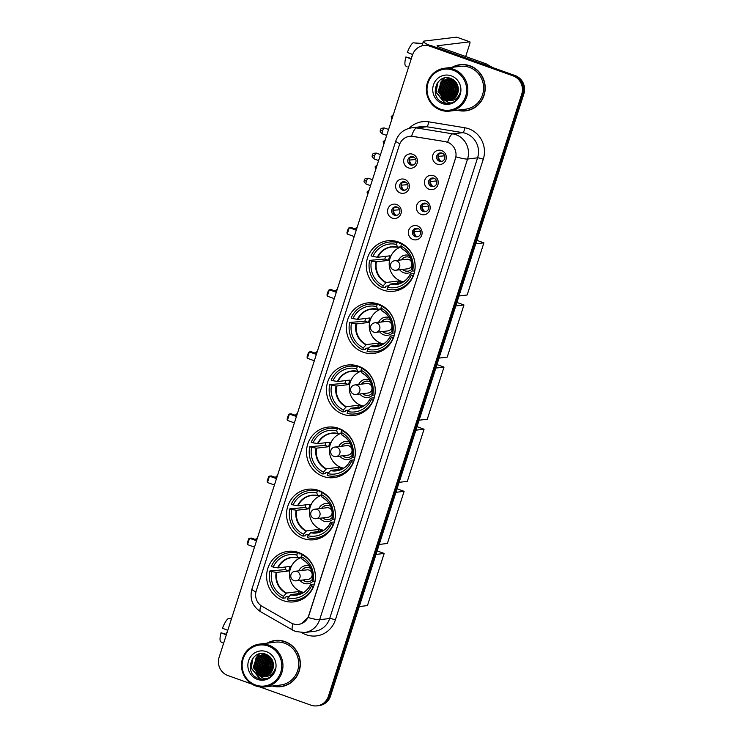 <?xml version="1.0" encoding="UTF-8"?>
<svg xmlns="http://www.w3.org/2000/svg" width="743" height="743" viewBox="0 0 743 743"><rect width="100%" height="100%" fill="white"/><g stroke="black" fill="none" stroke-linecap="round" stroke-linejoin="round"><path stroke-width="1.11" d="M318.673 490.464A25.429 24.408 -96.9 0 0 307.908 489.247A25.429 24.408 -96.9 0 0 286.659 511.76A25.429 24.408 -96.9 0 0 303.246 538.517A25.429 24.408 -96.9 0 0 314.01 539.734A25.429 24.408 -96.9 0 0 335.26 517.221A25.429 24.408 -96.9 0 0 318.673 490.464M378.503 304.11A25.429 24.408 -96.9 0 0 367.739 302.893A25.429 24.408 -96.9 0 0 346.489 325.406A25.429 24.408 -96.9 0 0 363.076 352.173A25.429 24.408 -96.9 0 0 373.84 353.38A25.429 24.408 -96.9 0 0 395.09 330.876A25.429 24.408 -96.9 0 0 378.503 304.11M358.563 366.225A25.429 24.408 -96.9 0 0 347.798 365.017A25.429 24.408 -96.9 0 0 326.548 387.521A25.429 24.408 -96.9 0 0 343.136 414.288A25.429 24.408 -96.9 0 0 353.9 415.495A25.429 24.408 -96.9 0 0 375.15 392.991A25.429 24.408 -96.9 0 0 358.563 366.225M338.622 428.339A25.429 24.408 -96.9 0 0 327.849 427.132A25.429 24.408 -96.9 0 0 306.599 449.636A25.429 24.408 -96.9 0 0 323.186 476.402A25.429 24.408 -96.9 0 0 333.96 477.619A25.429 24.408 -96.9 0 0 355.21 455.106A25.429 24.408 -96.9 0 0 338.622 428.339M298.732 552.578A25.429 24.408 -96.9 0 0 287.968 551.362A25.429 24.408 -96.9 0 0 266.718 573.875A25.429 24.408 -96.9 0 0 283.306 600.641A25.429 24.408 -96.9 0 0 294.07 601.849A25.429 24.408 -96.9 0 0 315.32 579.345A25.429 24.408 -96.9 0 0 298.732 552.578M398.452 241.995A25.429 24.408 -96.9 0 0 387.679 240.778A25.429 24.408 -96.9 0 0 366.429 263.291A25.429 24.408 -96.9 0 0 383.016 290.058A25.429 24.408 -96.9 0 0 393.79 291.265A25.429 24.408 -96.9 0 0 415.04 268.762A25.429 24.408 -96.9 0 0 398.452 241.995M400.301 192.976A7.198 6.91 83.1 0 1 395.926 183.837A7.198 6.91 83.1 0 1 404.666 179.379A7.198 6.91 83.1 0 1 409.04 188.518A7.198 6.91 83.1 0 1 400.301 192.976M405.13 181.933A4.319 4.142 -96.9 0 0 399.697 185.555A4.319 4.142 -96.9 0 0 404.341 190.301A4.319 4.142 -96.9 0 0 405.13 181.933M392.239 218.098A7.198 6.91 83.1 0 1 387.865 208.959A7.198 6.91 83.1 0 1 396.604 204.492A7.198 6.91 83.1 0 1 400.979 213.631A7.198 6.91 83.1 0 1 392.239 218.098M397.068 207.056A4.319 4.142 -96.9 0 0 391.635 210.668A4.319 4.142 -96.9 0 0 396.279 215.424A4.319 4.142 -96.9 0 0 397.068 207.056M408.362 167.862A7.198 6.91 83.1 0 1 403.997 158.723A7.198 6.91 83.1 0 1 412.736 154.256A7.198 6.91 83.1 0 1 417.111 163.395A7.198 6.91 83.1 0 1 408.362 167.862M413.201 156.819A4.319 4.142 -96.9 0 0 407.758 160.432A4.319 4.142 -96.9 0 0 412.402 165.187A4.319 4.142 -96.9 0 0 413.201 156.819M429.166 189.279A7.198 6.91 83.1 0 1 424.792 180.14A7.198 6.91 83.1 0 1 433.531 175.673A7.198 6.91 83.1 0 1 437.906 184.812A7.198 6.91 83.1 0 1 429.166 189.279M433.996 178.236A4.319 4.142 -96.9 0 0 428.553 181.849A4.319 4.142 -96.9 0 0 433.206 186.604A4.319 4.142 -96.9 0 0 433.996 178.236M421.095 214.393A7.198 6.91 83.1 0 1 416.73 205.254A7.198 6.91 83.1 0 1 425.47 200.796A7.198 6.91 83.1 0 1 429.844 209.935A7.198 6.91 83.1 0 1 421.095 214.393M425.934 203.35A4.319 4.142 -96.9 0 0 420.492 206.972A4.319 4.142 -96.9 0 0 425.135 211.718A4.319 4.142 -96.9 0 0 425.934 203.35M413.034 239.515A7.198 6.91 83.1 0 1 408.659 230.376A7.198 6.91 83.1 0 1 417.399 225.909A7.198 6.91 83.1 0 1 421.773 235.048A7.198 6.91 83.1 0 1 413.034 239.515M417.863 228.472A4.319 4.142 -96.9 0 0 412.43 232.085A4.319 4.142 -96.9 0 0 417.074 236.841A4.319 4.142 -96.9 0 0 417.863 228.472M437.228 164.157A7.198 6.91 83.1 0 1 432.853 155.018A7.198 6.91 83.1 0 1 441.593 150.56A7.198 6.91 83.1 0 1 445.967 159.699A7.198 6.91 83.1 0 1 437.228 164.157M442.057 153.114A4.319 4.142 -96.9 0 0 436.624 156.727A4.319 4.142 -96.9 0 0 441.268 161.482A4.319 4.142 -96.9 0 0 442.057 153.114M405 190.162A4.319 4.142 83.1 0 1 403.978 181.71M396.938 215.284A4.319 4.142 83.1 0 1 395.917 206.823M413.071 165.048A4.319 4.142 83.1 0 1 412.04 156.587M433.866 186.465A4.319 4.142 83.1 0 1 432.844 178.004M425.804 211.579A4.319 4.142 83.1 0 1 424.773 203.118M417.733 236.701A4.319 4.142 83.1 0 1 416.712 228.24M441.927 161.342A4.319 4.142 83.1 0 1 440.905 152.882M445.41 141.718A12.956 12.436 83.1 0 1 447.527 142.257A12.956 12.436 83.1 0 1 455.394 158.714L308.661 615.743A12.956 12.436 83.1 0 1 298.407 624.399A12.956 12.436 83.1 0 1 290.931 622.857L262.13 606.353A12.956 12.436 83.1 0 1 256.251 590.815L399.39 144.969A12.956 12.436 83.1 0 1 409.644 136.322A12.956 12.436 83.1 0 1 413.015 136.396L445.605 141.69L449.339 143.009M457.196 110.205A23.265 22.336 -96.9 0 0 465.666 110.874A23.265 22.336 -96.9 0 0 485.105 90.275A23.265 22.336 -96.9 0 0 469.929 65.783A23.265 22.336 -96.9 0 0 460.075 64.678A23.265 22.336 -96.9 0 0 452.004 67.344M460.614 64.613A23.265 22.336 -96.9 0 0 455.979 65.839M272.319 686.03A23.265 22.336 -96.9 0 0 280.789 686.699A23.265 22.336 -96.9 0 0 300.228 666.1A23.265 22.336 -96.9 0 0 285.052 641.608A23.265 22.336 -96.9 0 0 275.198 640.503A23.265 22.336 -96.9 0 0 267.127 643.169M275.737 640.438A23.265 22.336 -96.9 0 0 271.102 641.664M399.855 143.761A16.792 2.034 17.8 0 1 395.796 140.975C398.517 133.517 403.811 129.133 411.668 127.833A19.188 18.417 83.1 0 1 416.665 127.945L452.766 133.87A19.188 18.417 83.1 0 1 455.886 134.678A19.188 18.417 83.1 0 1 467.551 159.048A16.792 2.034 -162.2 0 1 455.961 156.838L308.791 615.733L308.057 617.498L301.444 623.618M423.835 45.518L425.971 45.267A14.396 13.811 -96.9 0 1 432.073 45.945L515.122 75.572A14.396 13.811 -96.9 0 1 523.871 93.859L330.551 695.977A14.396 13.811 -96.9 0 1 319.165 705.59L318.097 705.72A14.396 13.811 -96.9 0 0 329.483 696.107L522.803 93.989A14.396 13.811 -96.9 0 0 514.054 75.702L430.996 46.075A14.396 13.811 -96.9 0 0 424.903 45.397A14.396 13.811 -96.9 0 1 430.996 46.075L514.054 75.702A14.396 13.811 -96.9 0 1 522.803 93.989L329.483 696.107A14.396 13.811 -96.9 0 1 318.097 705.72L317.029 705.85A14.396 13.811 -96.9 0 0 328.415 696.237L521.735 94.12A14.396 13.811 -96.9 0 0 512.986 75.832L429.928 46.205A14.396 13.811 -96.9 0 0 423.835 45.518A14.396 13.811 -96.9 0 0 412.449 55.131L219.129 657.258A14.396 13.811 -96.9 0 0 227.878 675.536L251.868 684.099M308.057 617.498A16.792 2.034 17.8 0 0 319.648 619.708L467.551 159.048L477.582 157.832A19.188 18.417 -96.9 0 0 465.917 133.461A19.188 18.417 -96.9 0 0 462.796 132.653L426.696 126.728L416.665 127.945A16.792 4.542 99.3 0 0 411.585 136.22L445.605 141.69M259.734 686.904L310.927 705.163A14.396 13.811 -96.9 0 0 317.029 705.85M276.526 686.551A23.265 22.336 -96.9 0 0 281.318 686.625M461.403 110.726A23.265 22.336 -96.9 0 0 466.195 110.8M447.36 100.398A10.839 10.402 -96.9 0 0 458.292 90.451C458.515 84.906 456.156 80.959 451.215 78.6C436.345 72.173 428.395 97.723 443.023 102.497C447.091 104.066 450.982 103.704 454.688 101.41C457.734 99.181 459.62 96.163 460.344 92.364C457.948 98.847 453.62 101.522 447.36 100.398L444.685 99.822L438.054 91.612L441.63 81.331L447.407 78.721L452.115 79.222A19.188 18.417 -96.9 0 0 451.744 80.16M451.558 80.708A19.188 18.417 -96.9 0 0 450.89 83.374M450.676 84.981A19.188 18.417 -96.9 0 0 452.097 94.445M452.719 95.819A19.188 18.417 -96.9 0 0 453.954 97.927M455.218 99.599A19.188 18.417 -96.9 0 0 455.942 100.407M429.51 45.314A19.188 2.331 -162.2 0 1 423.371 41.45A19.188 2.331 -162.2 0 1 424.16 41.079L456.639 37.15A2.396 0.604 -70.4 0 1 456.713 37.159A2.396 0.604 -70.4 0 1 456.778 37.206M465.675 56.524L469.697 44.013A2.396 0.604 109.6 0 0 469.827 41.84A2.396 0.604 109.6 0 0 469.752 41.831L437.274 45.76A4.802 0.585 17.8 0 0 437.07 45.852A4.802 0.585 17.8 0 0 440.302 47.478L486.015 63.787A2.396 2.303 83.1 0 1 486.386 63.954L492.72 67.585M412.662 54.518L407.359 52.428A12.473 3.158 109.6 0 1 413.089 42.797L422.628 43.772M411.362 58.511L405.901 56.96L411.195 59.05M405.901 56.96A12.473 3.158 109.6 0 0 405.659 65.932L407.257 66.981M410.972 58.381A9.594 2.424 109.6 0 0 411.901 56.236L412.077 56.301M422.721 43.484L414.334 42.918M440.571 109.212A20.628 19.801 -96.9 0 0 465.629 96.414A20.628 19.801 -96.9 0 0 453.091 70.213A20.628 19.801 -96.9 0 0 428.033 83.012A20.628 19.801 -96.9 0 0 440.571 109.212M440.543 110.085A21.584 20.72 -96.9 0 0 449.691 111.116A21.584 20.72 -96.9 0 0 467.728 92.002A21.584 20.72 -96.9 0 0 453.648 69.275A21.584 20.72 -96.9 0 0 444.5 68.245A21.584 20.72 -96.9 0 0 426.463 87.358A21.584 20.72 -96.9 0 0 440.543 110.085M449.691 111.116L465.462 109.202A21.584 20.72 -96.9 0 0 483.507 90.098A21.584 20.72 -96.9 0 0 469.418 67.372A21.584 20.72 -96.9 0 0 460.279 66.341L444.5 68.245M457.827 110.131A23.024 22.104 -96.9 0 0 465.638 110.633L466.706 110.503A23.024 22.104 -96.9 0 0 470.83 109.583M465.638 110.633A23.024 22.104 -96.9 0 0 484.882 90.247A23.024 22.104 -96.9 0 0 469.855 66.006A23.024 22.104 -96.9 0 0 460.103 64.91A23.024 22.104 -96.9 0 0 452.645 67.26M457.892 92.745L456.731 89.355L457.094 84.043M458.05 92.141L457.159 89.299L457.344 84.581M457.224 94.51L455.032 89.559L456.128 82.473M457.4 94.129L455.459 89.504L456.36 82.807M456.499 95.791L453.332 89.764L455.227 81.368M456.685 95.503L453.759 89.708L455.45 81.619M455.738 96.804L451.642 89.968L454.354 80.532M455.933 96.571L452.06 89.922L454.567 80.727M454.967 97.621L449.942 90.172L453.527 79.882M455.162 97.426L450.369 90.126L453.732 80.03M454.168 98.299L448.243 90.377L451.818 80.095L452.654 79.427M454.372 98.141L448.67 90.33L452.877 79.52M453.369 98.865L446.543 90.581L450.119 80.3L451.753 79.111M453.564 98.735L446.97 90.535L450.546 80.253L451.976 79.176M452.552 99.33L451.475 98.995L444.843 90.795L448.419 80.513L450.862 78.879M452.756 99.218L445.271 90.739L448.846 80.458L451.085 78.925M451.725 99.701L449.775 99.209L443.153 90.999L446.719 80.718L449.989 78.73M451.93 99.618L450.202 99.153L443.571 90.943L447.147 80.662L450.202 78.758M450.88 99.999L448.085 99.413L441.453 91.203L445.029 80.922L449.116 78.656M451.094 99.933L448.503 99.358L441.881 91.148L445.447 80.866L449.329 78.665M450.035 100.212L446.385 99.618L439.754 91.408L443.33 81.126L448.252 78.656M450.249 100.166L446.803 99.562L440.181 91.352L443.747 81.071L448.466 78.647M449.394 100.324L445.113 99.766L438.481 91.556L442.057 81.275L447.611 78.702M457.539 98.689L456.899 98.503M456.75 99.079L456.091 98.949M456.954 98.986L456.295 98.847M456.945 99.395L456.351 99.33M456.137 99.311L455.478 99.228M455.951 99.534L455.31 99.59M455.858 100.481A19.188 18.417 -96.9 0 1 455.097 99.627L454.744 99.599M456.156 99.506L455.515 99.543M452.115 79.222L453.267 79.696M451.28 75.842A14.684 14.089 -96.9 0 0 433.448 84.943A14.684 14.089 -96.9 0 0 442.373 103.583A14.684 14.089 -96.9 0 0 460.205 94.482A14.684 14.089 -96.9 0 0 451.28 75.842M465.406 64.697A23.024 22.104 -96.9 0 0 461.171 64.78L460.103 64.91M447.453 103.453L444.853 102.794L436.122 92.104L437.859 82.204M450.964 103.054L448.243 102.385L443.357 99.218M442.661 98.447L439.512 91.686L440.85 82.538M441.398 81.544L444.36 78.061M452.84 97.212L449.701 90.46L451.038 81.303M454.54 97.008L451.4 90.256L452.728 81.098M446.877 103.416L444.639 102.822L435.909 92.123L437.125 83.207M450.825 103.091L448.038 102.413L442.819 98.903M442.011 97.927L439.308 91.714L440.311 83.244M440.924 82.018L444.1 78.117M452.19 96.692L449.487 90.488L450.499 82.018M453.889 96.488L451.187 90.275L452.199 81.804M388.96 285.776L385.682 286.176L385.32 287.318L382.645 287.643A23.99 23.024 -96.9 0 1 369.596 260.375L371.444 261.025A21.974 21.092 -96.9 0 0 383.258 285.721L386.267 282.461L398.397 280.993A18.807 18.046 -96.9 0 0 400.533 281.922A18.807 18.046 -96.9 0 0 402.288 282.442M398.016 241.837A23.99 23.024 -96.9 0 0 391.867 241.726L389.193 242.051A23.99 23.024 -96.9 0 1 397.124 242.524L396.511 244.438A21.974 21.092 -96.9 0 0 372.902 256.493L377.843 257.282L389.973 255.815A18.807 18.046 -96.9 0 0 388.515 260.356L376.385 261.824L371.444 261.025M401.146 246.778L397.589 247.205L396.511 244.438M401.842 282.665L390.642 284.021L387.632 287.281L387.019 289.194A23.99 23.024 -96.9 0 0 394.951 289.677L397.626 289.352A23.99 23.024 -96.9 0 0 403.57 287.773M369.596 260.375L384.865 259.047A22.792 21.872 83.1 0 1 385.608 256.344M399.715 242.487L399.437 243.342L401.136 243.137M394.951 289.677A23.99 23.024 -96.9 0 0 413.089 275.885L413.34 275.857M389.193 242.051A23.99 23.024 -96.9 0 0 371.054 255.833L372.902 256.493M397.124 242.524L399.205 242.274M387.632 287.281A21.974 21.092 -96.9 0 0 411.241 275.226L413.089 275.885M383.258 285.721L382.645 287.643M411.241 275.226L410.377 273.944L414.148 273.489M390.289 284.272A19.03 18.269 -96.9 0 0 410.303 274.056L410.377 273.944M397.589 247.205L397.375 247.029A19.03 18.269 -96.9 0 0 377.351 257.245M402.622 243.945L401.499 244.085A23.99 23.024 -96.9 0 1 414.548 271.353L414.659 271.334M414.548 271.353L412.699 270.693A21.974 21.092 -96.9 0 0 400.886 245.998L401.499 244.085M400.886 245.998L401.74 248.589A19.03 18.269 -96.9 0 1 411.761 269.514L412.699 270.693M384.865 259.047L388.515 260.356M398.397 280.993L397.7 283.167M403.384 281.82A18.036 17.312 83.1 0 1 401.034 281.16A18.036 17.312 83.1 0 1 389.183 263.858A18.036 17.312 83.1 0 1 401.183 246.908M399.697 269.774A9.111 8.749 -96.9 0 0 412.671 270.656M402.511 269.43A7.198 6.91 -96.9 0 0 411.752 269.356M410.359 257.775A7.198 6.91 -96.9 0 0 401.359 259.911M409.114 255.443A9.111 8.749 -96.9 0 0 398.545 260.245M408.771 259.483A4.802 4.607 83.1 0 1 407.888 268.78L395.852 270.238A4.802 4.607 83.1 0 0 396.734 260.942A4.802 4.607 83.1 0 0 394.7 260.709L406.737 259.261A4.802 4.607 83.1 0 1 408.771 259.483M408.037 271.176A7.198 6.91 83.1 0 1 402.78 269.403M401.629 259.874A7.198 6.91 83.1 0 1 406.31 256.892M476.848 240.333L483.897 242.85L467.161 294.99L458.979 295.983M475.715 243.843L483.897 242.85M356.25 230.181L349.266 227.692L347.232 234.036L354.207 236.525M356.491 229.411L351.058 227.469L349.266 227.692L348.365 228.25L346.916 232.782L347.232 234.036M369.011 347.9L365.742 348.291L365.37 349.433L362.705 349.758A23.99 23.024 -96.9 0 1 349.656 322.49L351.495 323.149A21.974 21.092 -96.9 0 0 363.318 347.845L366.327 344.585L378.456 343.117A18.807 18.046 -96.9 0 0 380.592 344.037A18.807 18.046 -96.9 0 0 382.339 344.566M378.066 303.961A23.99 23.024 -96.9 0 0 371.918 303.841L369.252 304.166A23.99 23.024 -96.9 0 1 377.184 304.639L376.571 306.553A21.974 21.092 -96.9 0 0 352.953 318.617L357.903 319.406L370.033 317.939A18.807 18.046 -96.9 0 0 368.574 322.471L356.445 323.939L351.495 323.149M381.196 308.893L377.639 309.32L376.571 306.553M381.902 344.789L370.692 346.136L367.683 349.396L367.07 351.318A23.99 23.024 -96.9 0 0 375.011 351.792L377.685 351.467A23.99 23.024 -96.9 0 0 383.629 349.888M349.656 322.49L364.924 321.162A22.792 21.872 83.1 0 1 365.667 318.459M379.766 304.602L379.497 305.457L381.187 305.252M375.011 351.792A23.99 23.024 -96.9 0 0 393.149 338L393.4 337.972M369.252 304.166A23.99 23.024 -96.9 0 0 351.105 317.958L352.953 318.617M377.184 304.639L379.255 304.389M367.683 349.396A21.974 21.092 -96.9 0 0 391.301 337.341L393.149 338M363.318 347.845L362.705 349.758M391.301 337.341L390.437 336.059L394.199 335.604M370.339 346.387A19.03 18.269 -96.9 0 0 390.363 336.17L390.437 336.059M377.639 309.32L377.425 309.144A19.03 18.269 -96.9 0 0 357.411 319.36M382.682 306.07L381.558 306.2A23.99 23.024 -96.9 0 1 394.607 333.468L394.719 333.458M394.607 333.468L392.759 332.808A21.974 21.092 -96.9 0 0 380.945 308.113L381.558 306.2M380.945 308.113L381.8 310.704A19.03 18.269 -96.9 0 1 391.821 331.638L392.759 332.808M364.924 321.162L368.574 322.471M378.456 343.117L377.75 345.281M383.444 343.935A18.036 17.312 83.1 0 1 381.094 343.285A18.036 17.312 83.1 0 1 369.243 325.973A18.036 17.312 83.1 0 1 381.243 309.023M379.757 331.889A9.111 8.749 -96.9 0 0 392.722 332.771M382.561 331.545A7.198 6.91 -96.9 0 0 391.812 331.48M390.409 319.889A7.198 6.91 -96.9 0 0 381.41 322.025M389.165 317.558A9.111 8.749 -96.9 0 0 378.605 322.36M388.821 321.598A4.802 4.607 83.1 0 1 387.939 330.895L375.912 332.353A4.802 4.607 83.1 0 0 376.794 323.056A4.802 4.607 83.1 0 0 374.76 322.824L386.787 321.375A4.802 4.607 83.1 0 1 388.821 321.598M388.097 333.291A7.198 6.91 83.1 0 1 382.831 331.517M381.679 321.988A7.198 6.91 83.1 0 1 386.369 319.007M456.899 302.457L463.957 304.964L447.212 357.114L439.029 358.098M455.775 305.958L463.957 304.964M336.3 292.296L329.325 289.807L327.282 296.151L334.266 298.64M336.551 291.525L331.118 289.594L329.325 289.807L328.425 290.364L326.966 294.906L327.282 296.151M349.071 410.015L345.792 410.405L345.43 411.548L342.755 411.873A23.99 23.024 -96.9 0 1 329.706 384.605L331.554 385.264A21.974 21.092 -96.9 0 0 343.368 409.96L346.377 406.7L358.507 405.232A18.807 18.046 -96.9 0 0 360.652 406.152A18.807 18.046 -96.9 0 0 362.398 406.681M358.126 366.076A23.99 23.024 -96.9 0 0 351.978 365.955L349.303 366.28A23.99 23.024 -96.9 0 1 357.244 366.763L356.631 368.677A21.974 21.092 -96.9 0 0 333.013 380.732L337.954 381.521L350.083 380.054A18.807 18.046 -96.9 0 0 348.634 384.586L336.505 386.054L331.554 385.264M361.256 371.008L357.699 371.444L356.631 368.677M361.952 406.904L350.752 408.26L347.743 411.52L347.13 413.433A23.99 23.024 -96.9 0 0 355.061 413.907L357.736 413.582A23.99 23.024 -96.9 0 0 363.68 412.003M329.706 384.605L344.975 383.286A22.792 21.872 83.1 0 1 345.718 380.583M359.826 366.717L359.547 367.571L361.247 367.367M355.061 413.907A23.99 23.024 -96.9 0 0 373.209 400.124L373.46 400.087M349.303 366.28A23.99 23.024 -96.9 0 0 331.164 380.072L333.013 380.732M357.244 366.763L359.315 366.513M347.743 411.52A21.974 21.092 -96.9 0 0 371.361 399.465L373.209 400.124M343.368 409.96L342.755 411.873M371.361 399.465L370.497 398.174L374.258 397.719M350.399 408.501A19.03 18.269 -96.9 0 0 370.413 398.285L370.497 398.174M357.699 371.444L357.485 371.259A19.03 18.269 -96.9 0 0 337.471 381.475M362.742 368.184L361.609 368.314A23.99 23.024 -96.9 0 1 374.658 395.582L374.778 395.573M374.658 395.582L372.819 394.923A21.974 21.092 -96.9 0 0 360.996 370.237L361.609 368.314M360.996 370.237L361.86 372.819A19.03 18.269 -96.9 0 1 371.871 393.753L372.819 394.923A9.111 8.749 -96.9 0 1 359.816 394.004M344.975 383.286L348.634 384.586M358.507 405.232L357.81 407.405M363.503 406.049A18.036 17.312 83.1 0 1 361.144 405.399A18.036 17.312 83.1 0 1 349.294 388.087A18.036 17.312 83.1 0 1 361.302 371.138M362.621 393.669A7.198 6.91 -96.9 0 0 371.871 393.595M370.469 382.004A7.198 6.91 -96.9 0 0 361.469 384.14M369.225 379.682A9.111 8.749 -96.9 0 0 358.665 384.484M368.881 383.722A4.802 4.607 83.1 0 1 367.999 393.019L355.971 394.468A4.802 4.607 83.1 0 0 356.854 385.171A4.802 4.607 83.1 0 0 354.82 384.948L366.847 383.49A4.802 4.607 83.1 0 1 368.881 383.722M368.156 395.415A7.198 6.91 83.1 0 1 362.89 393.632M361.739 384.103A7.198 6.91 83.1 0 1 366.429 381.122M436.958 364.572L444.008 367.088L427.271 419.228L419.089 420.213M435.835 368.073L444.008 367.088M316.36 354.411L309.376 351.922L307.342 358.275L314.326 360.764M316.602 353.649L311.168 351.708L309.376 351.922L308.484 352.488L307.026 357.021L307.342 358.275M329.13 472.13L325.852 472.529L325.49 473.662L322.815 473.988A23.99 23.024 -96.9 0 1 309.766 446.719L311.614 447.379A21.974 21.092 -96.9 0 0 323.428 472.074L326.437 468.814L338.567 467.347A18.807 18.046 -96.9 0 0 340.703 468.276A18.807 18.046 -96.9 0 0 342.458 468.796M338.186 428.191A23.99 23.024 -96.9 0 0 332.037 428.079L329.363 428.395A23.99 23.024 -96.9 0 1 337.294 428.878L336.681 430.791A21.974 21.092 -96.9 0 0 313.072 442.847L318.013 443.636L330.143 442.169A18.807 18.046 -96.9 0 0 328.685 446.701L316.555 448.168L311.614 447.379M341.316 433.123L337.759 433.559L336.681 430.791M342.012 469.019L330.811 470.375L327.802 473.635L327.189 475.548A23.99 23.024 -96.9 0 0 335.121 476.022L337.796 475.706A23.99 23.024 -96.9 0 0 343.74 474.127M309.766 446.719L325.035 445.401A22.792 21.872 83.1 0 1 325.778 442.698M339.885 428.832L339.607 429.695L341.297 429.491M335.121 476.022A23.99 23.024 -96.9 0 0 353.259 462.239L353.51 462.202M329.363 428.395A23.99 23.024 -96.9 0 0 311.224 442.187L313.072 442.847M337.294 428.878L339.375 428.627M327.802 473.635A21.974 21.092 -96.9 0 0 351.411 461.579L353.259 462.239M323.428 472.074L322.815 473.988M351.411 461.579L350.547 460.298L354.318 459.843M330.459 470.625A19.03 18.269 -96.9 0 0 350.473 460.4L350.547 460.298M337.759 433.559L337.545 433.373A19.03 18.269 -96.9 0 0 317.521 443.599M342.792 430.299L341.669 430.438A23.99 23.024 -96.9 0 1 354.717 457.707L354.829 457.688M354.717 457.707L352.869 457.047A21.974 21.092 -96.9 0 0 341.056 432.352L341.669 430.438M341.056 432.352L341.91 434.934A19.03 18.269 -96.9 0 1 351.931 455.868L352.869 457.047M325.035 445.401L328.685 446.701M338.567 467.347L337.87 469.52M343.554 468.164A18.036 17.312 83.1 0 1 341.204 467.514A18.036 17.312 83.1 0 1 329.353 450.202A18.036 17.312 83.1 0 1 341.353 433.253M339.867 456.118A9.111 8.749 -96.9 0 0 352.841 457.001M342.681 455.784A7.198 6.91 -96.9 0 0 351.922 455.71M350.529 444.119A7.198 6.91 -96.9 0 0 341.529 446.255M349.284 441.797A9.111 8.749 -96.9 0 0 338.715 446.599M348.941 445.837A4.802 4.607 83.1 0 1 348.058 455.134L336.022 456.583A4.802 4.607 83.1 0 0 336.904 447.286A4.802 4.607 83.1 0 0 334.87 447.063L346.907 445.605A4.802 4.607 83.1 0 1 348.941 445.837M348.207 457.53A7.198 6.91 83.1 0 1 342.95 455.747M341.789 446.227A7.198 6.91 83.1 0 1 346.479 443.246M417.009 426.686L424.067 429.203L407.331 481.343L399.149 482.337M415.885 430.188L424.067 429.203M296.42 416.526L289.436 414.037L287.402 420.389L294.377 422.878M296.661 415.764L291.228 413.823L289.436 414.037L288.535 414.603L287.086 419.136L287.402 420.389M309.181 534.245L305.912 534.644L305.54 535.787L302.875 536.102A23.99 23.024 -96.9 0 1 289.826 508.834L291.665 509.494A21.974 21.092 -96.9 0 0 303.488 534.189L306.497 530.929L318.626 529.462A18.807 18.046 -96.9 0 0 320.762 530.391A18.807 18.046 -96.9 0 0 322.508 530.911M318.236 490.306A23.99 23.024 -96.9 0 0 312.088 490.194L309.422 490.519A23.99 23.024 -96.9 0 1 317.354 490.993L316.741 492.906A21.974 21.092 -96.9 0 0 293.123 504.961L298.073 505.751L310.202 504.283A18.807 18.046 -96.9 0 0 308.744 508.816L296.615 510.283L291.665 509.494M321.366 495.247L317.809 495.674L316.741 492.906M322.072 531.134L310.862 532.49L307.853 535.749L307.24 537.663A23.99 23.024 -96.9 0 0 315.181 538.146L317.855 537.821A23.99 23.024 -96.9 0 0 323.79 536.242M289.826 508.834L305.094 507.515A22.792 21.872 83.1 0 1 305.837 504.813M319.936 490.947L319.666 491.81L321.357 491.606M315.181 538.146A23.99 23.024 -96.9 0 0 333.319 524.354L333.57 524.326M309.422 490.519A23.99 23.024 -96.9 0 0 291.275 504.302L293.123 504.961M317.354 490.993L319.425 490.742M307.853 535.749A21.974 21.092 -96.9 0 0 331.471 523.694L333.319 524.354M303.488 534.189L302.875 536.102M331.471 523.694L330.607 522.413L334.369 521.957M310.509 532.74A19.03 18.269 -96.9 0 0 330.533 522.515L330.607 522.413M317.809 495.674L317.595 495.497A19.03 18.269 -96.9 0 0 297.581 505.714M322.852 492.414L321.728 492.553A23.99 23.024 -96.9 0 1 334.777 519.821L334.889 519.803M334.777 519.821L332.929 519.162A21.974 21.092 -96.9 0 0 321.115 494.466L321.728 492.553M321.115 494.466L321.97 497.058A19.03 18.269 -96.9 0 1 331.982 517.982L332.929 519.162M305.094 507.515L308.744 508.816M318.626 529.462L317.92 531.635M323.614 530.279A18.036 17.312 83.1 0 1 321.264 529.629A18.036 17.312 83.1 0 1 309.413 512.326A18.036 17.312 83.1 0 1 321.413 495.377M319.927 518.242A9.111 8.749 -96.9 0 0 332.892 519.116M322.731 517.899A7.198 6.91 -96.9 0 0 331.982 517.825M330.579 506.243A7.198 6.91 -96.9 0 0 321.58 508.37M329.335 503.912A9.111 8.749 -96.9 0 0 318.775 508.714M328.991 507.952A4.802 4.607 83.1 0 1 328.109 517.249L316.081 518.707A4.802 4.607 83.1 0 0 316.964 509.41A4.802 4.607 83.1 0 0 314.93 509.178L326.957 507.72A4.802 4.607 83.1 0 1 328.991 507.952M328.267 519.645A7.198 6.91 83.1 0 1 323.001 517.871M321.849 508.342A7.198 6.91 83.1 0 1 326.539 505.361M397.068 488.801L404.127 491.318L387.382 543.458L379.199 544.452M395.945 492.312L404.127 491.318M276.47 478.65L269.495 476.161L267.452 482.504L274.436 484.993M276.721 477.879L271.279 475.938L269.495 476.161L268.594 476.718L267.136 481.25L267.452 482.504M289.241 596.36L285.962 596.759L285.6 597.901L282.925 598.226A23.99 23.024 -96.9 0 1 269.876 570.958L271.724 571.618A21.974 21.092 -96.9 0 0 283.538 596.304L286.547 593.044L298.677 591.577A18.807 18.046 -96.9 0 0 300.822 592.505A18.807 18.046 -96.9 0 0 302.568 593.025M298.296 552.43A23.99 23.024 -96.9 0 0 292.148 552.309L289.473 552.634A23.99 23.024 -96.9 0 1 297.414 553.108L296.801 555.021A21.974 21.092 -96.9 0 0 273.183 567.076L278.123 567.866L290.253 566.398A18.807 18.046 -96.9 0 0 288.804 570.94L276.675 572.407L271.724 571.618M301.426 557.361L297.869 557.789L296.801 555.021M302.122 593.248L290.922 594.604L287.912 597.864L287.3 599.777A23.99 23.024 -96.9 0 0 295.231 600.26L297.906 599.935A23.99 23.024 -96.9 0 0 303.85 598.356M269.876 570.958L285.145 569.63A22.792 21.872 83.1 0 1 285.888 566.928M299.996 553.071L299.717 553.925L301.417 553.721M295.231 600.26A23.99 23.024 -96.9 0 0 313.379 586.468L313.63 586.441M289.473 552.634A23.99 23.024 -96.9 0 0 271.334 566.417L273.183 567.076M297.414 553.108L299.485 552.857M287.912 597.864A21.974 21.092 -96.9 0 0 311.531 585.809L313.379 586.468M283.538 596.304L282.925 598.226M311.531 585.809L310.667 584.527L314.428 584.072M290.569 594.855A19.03 18.269 -96.9 0 0 310.583 584.639L310.667 584.527M297.869 557.789L297.655 557.612A19.03 18.269 -96.9 0 0 277.641 567.828M302.903 554.529L301.779 554.668A23.99 23.024 -96.9 0 1 314.828 581.936L314.948 581.918M314.828 581.936L312.979 581.277A21.974 21.092 -96.9 0 0 301.166 556.581L301.779 554.668M301.166 556.581L302.029 559.173A19.03 18.269 -96.9 0 1 312.041 580.107L312.979 581.277M285.145 569.63L288.804 570.94M298.677 591.577L297.98 593.75M303.673 592.403A18.036 17.312 83.1 0 1 301.314 591.744A18.036 17.312 83.1 0 1 289.464 574.441A18.036 17.312 83.1 0 1 301.472 557.491M299.986 580.357A9.111 8.749 -96.9 0 0 312.952 581.24M302.791 580.014A7.198 6.91 -96.9 0 0 312.041 579.939M310.639 568.358A7.198 6.91 -96.9 0 0 301.639 570.494M309.394 566.027A9.111 8.749 -96.9 0 0 298.835 570.828M309.051 570.067A4.802 4.607 83.1 0 1 308.169 579.364L296.141 580.822A4.802 4.607 83.1 0 0 297.014 571.525A4.802 4.607 83.1 0 0 294.99 571.293L307.017 569.844A4.802 4.607 83.1 0 1 309.051 570.067M308.326 581.76A7.198 6.91 83.1 0 1 303.06 579.986M301.909 570.457A7.198 6.91 83.1 0 1 306.599 567.476M377.128 550.916L384.177 553.433L367.441 605.582L359.259 606.567M376.004 554.427L384.177 553.433M256.53 540.765L249.546 538.276L247.512 544.619L254.487 547.108M256.772 539.994L251.338 538.053L249.546 538.276L248.654 538.833L247.196 543.374L247.512 544.619M439.819 153.402A5.275 5.062 -96.9 0 0 439.503 153.829L442.754 153.439M444.667 155.816L437.98 156.392M438.63 156.55A5.275 5.062 -96.9 0 0 440.748 161.101M431.748 178.515A5.275 5.062 -96.9 0 0 431.432 178.952L434.683 178.552M436.605 180.939L429.918 181.506M430.559 181.673A5.275 5.062 -96.9 0 0 432.686 186.224M423.686 203.638A5.275 5.062 -96.9 0 0 423.371 204.065L426.621 203.675M428.535 206.052L421.848 206.628M422.498 206.786A5.275 5.062 -96.9 0 0 424.615 211.337M415.625 228.751A5.275 5.062 -96.9 0 0 415.309 229.188L418.56 228.788M420.473 231.175L413.786 231.742M414.436 231.909A5.275 5.062 -96.9 0 0 416.554 236.46M410.953 157.098A5.275 5.062 -96.9 0 0 410.638 157.535L413.888 157.135M415.801 159.522L409.114 160.089M409.764 160.256A5.275 5.062 -96.9 0 0 411.882 164.807M402.892 182.221A5.275 5.062 -96.9 0 0 402.576 182.648L405.827 182.258M407.74 184.636L401.053 185.211M401.703 185.369A5.275 5.062 -96.9 0 0 403.82 189.929M394.821 207.334A5.275 5.062 -96.9 0 0 394.505 207.771L397.756 207.371M399.678 209.758L392.991 210.325M393.632 210.492A5.275 5.062 -96.9 0 0 395.759 215.043M262.483 676.223A10.839 10.402 -96.9 0 0 273.415 666.276C273.638 660.741 271.279 656.784 266.338 654.434C251.468 647.998 243.518 673.548 258.146 678.322C262.214 679.891 266.105 679.529 269.811 677.235C272.857 675.006 274.743 671.988 275.467 668.189C273.071 674.672 268.743 677.356 262.483 676.223L259.809 675.647L253.177 667.437L256.753 657.156L262.52 654.546L267.239 655.047A19.188 18.417 -96.9 0 0 266.867 655.985M266.681 656.533A19.188 18.417 -96.9 0 0 266.013 659.199M265.799 660.806A19.188 18.417 -96.9 0 0 267.22 670.27M267.842 671.644A19.188 18.417 -96.9 0 0 269.077 673.752M270.341 675.433A19.188 18.417 -96.9 0 0 271.065 676.232M227.767 630.333L222.482 628.253A12.473 3.158 109.6 0 1 228.212 618.622L231.426 618.947M226.485 634.346L221.024 632.785L226.318 634.875M221.024 632.785A12.473 3.158 109.6 0 0 220.782 641.757L222.38 642.806M226.095 634.206A9.594 2.424 109.6 0 0 227.024 632.061L227.2 632.126M231.519 618.659L229.448 618.743M255.694 685.037A20.628 19.801 -96.9 0 0 280.752 672.248A20.628 19.801 -96.9 0 0 268.214 646.038A20.628 19.801 -96.9 0 0 243.156 658.837A20.628 19.801 -96.9 0 0 255.694 685.037M255.666 685.91A21.584 20.72 -96.9 0 0 264.814 686.941A21.584 20.72 -96.9 0 0 282.851 667.827A21.584 20.72 -96.9 0 0 268.771 645.1A21.584 20.72 -96.9 0 0 259.623 644.079A21.584 20.72 -96.9 0 0 241.586 663.183A21.584 20.72 -96.9 0 0 255.666 685.91M264.814 686.941L280.585 685.027A21.584 20.72 -96.9 0 0 298.63 665.923A21.584 20.72 -96.9 0 0 284.541 643.197A21.584 20.72 -96.9 0 0 275.402 642.166L259.623 644.079M272.95 685.956A23.024 22.104 -96.9 0 0 280.761 686.458L281.829 686.328A23.024 22.104 -96.9 0 0 285.953 685.408M280.761 686.458A23.024 22.104 -96.9 0 0 300.005 666.081A23.024 22.104 -96.9 0 0 284.978 641.831A23.024 22.104 -96.9 0 0 275.226 640.735A23.024 22.104 -96.9 0 0 267.768 643.094M273.015 668.57L271.854 665.18L272.217 659.877M273.164 667.976L272.282 665.124L272.467 660.406M272.347 670.344L270.155 665.384L271.251 658.298M272.523 669.963L270.582 665.338L271.483 658.632M271.622 671.616L268.455 665.589L270.35 657.202M271.808 671.328L268.882 665.542L270.573 657.444M270.861 672.629L266.765 665.793L269.477 656.366M271.056 672.396L267.183 665.747L269.69 656.552M270.09 673.446L265.065 665.997L268.65 655.707M270.285 673.26L265.483 665.951L268.855 655.855M269.291 674.124L263.366 666.202L266.941 655.92L267.777 655.252M269.495 673.966L263.793 666.155L268 655.345M268.492 674.69L261.666 666.415L265.242 656.134L266.876 654.936M268.687 674.56L262.093 666.36L265.669 656.078L267.099 655.001A19.188 18.417 -96.9 0 0 266.932 655.484M267.675 675.155L266.598 674.83L259.966 666.62L263.542 656.338L265.985 654.704M267.879 675.043L260.394 666.564L263.969 656.283L266.208 654.75M266.848 675.526L264.898 675.034L258.276 666.824L261.842 656.543L265.112 654.555M267.053 675.443L265.325 674.978L258.694 666.768L262.27 656.487L265.325 654.583M266.003 675.824L263.198 675.238L256.576 667.028L260.143 656.747L264.239 654.481M266.217 675.759L263.626 675.183L256.994 666.973L260.57 656.691L264.452 654.49M265.158 676.037L261.508 675.443L254.877 667.233L258.453 656.951L263.375 654.481M265.372 675.991L261.926 675.387L255.304 667.177L258.87 656.905L263.589 654.472M264.517 676.149L260.236 675.601L253.604 667.39L257.18 657.109L262.734 654.527M272.662 674.514L272.022 674.328M271.873 674.904L271.214 674.774M272.077 674.82L271.418 674.672M272.068 675.22L271.474 675.155M271.26 675.136L270.601 675.062M271.074 675.359L270.433 675.415M270.981 676.306A19.188 18.417 -96.9 0 1 270.211 675.452L269.867 675.424M271.279 675.331L270.638 675.368M267.239 655.047L268.39 655.521M266.403 651.667A14.684 14.089 -96.9 0 0 248.571 660.768A14.684 14.089 -96.9 0 0 257.496 679.418A14.684 14.089 -96.9 0 0 275.328 670.307A14.684 14.089 -96.9 0 0 266.403 651.667M280.529 640.522A23.024 22.104 -96.9 0 0 276.294 640.605L275.226 640.735M262.576 679.278L259.976 678.619L251.245 667.929L252.982 658.029M266.087 678.879L263.366 678.21L258.48 675.043M257.784 674.272L254.635 667.52L255.973 658.363M256.521 657.369L259.483 653.886M267.963 673.037L264.824 666.285L266.161 657.128M269.663 672.833L266.523 666.081L267.851 656.923M262 679.251L259.762 678.647L251.032 667.957L252.249 659.032M265.948 678.916L263.161 678.238L257.942 674.728M257.124 673.752L254.431 667.539L255.434 659.069M256.047 657.843L259.223 653.942M267.313 672.517L264.61 666.313L265.623 657.843M269.012 672.313L266.31 666.109L267.322 657.639M335.381 619.894A4.802 0.585 17.8 0 0 329.678 618.501L477.582 157.832A4.802 0.585 17.8 0 1 483.284 159.234L335.381 619.894A23.99 23.024 83.1 0 1 306.246 634.773A23.99 23.024 83.1 0 1 302.568 633.073L301.844 632.655M314.493 631.309A19.188 18.417 -96.9 0 0 329.678 618.501L319.648 619.708A19.188 18.417 83.1 0 1 304.472 632.525L314.493 631.309M447.657 142.229A16.792 4.542 99.3 0 1 452.766 133.87L462.796 132.653A4.802 1.3 -80.7 0 0 464.802 127.759A23.99 23.024 83.1 0 1 483.284 159.234M255.945 591.939A16.792 2.034 -162.2 0 1 251.896 589.162L395.796 140.975M260.904 605.545A16.792 3.836 119.8 0 0 260.626 611.74C252.416 606.251 249.509 598.728 251.896 589.162M293.039 623.814A16.792 3.836 119.8 0 0 292.714 630.138L260.626 611.74M409.114 128.325A23.99 23.024 83.1 0 1 428.702 121.833L464.802 127.759M328.415 696.237L330.551 695.977M521.735 94.12L523.871 93.859M512.986 75.832L515.122 75.572M429.928 46.205L432.073 45.945M428.702 121.833A4.802 1.3 -80.7 0 1 426.696 126.728A19.188 18.417 -96.9 0 0 421.69 126.616L411.668 127.833M483.061 64.139L486.015 63.787M469.752 41.831L456.639 37.15M486.386 63.954L483.507 64.297M452.004 79.185A19.188 18.417 -96.9 0 0 451.809 79.659M451.363 80.922A19.188 18.417 -96.9 0 0 450.685 83.829M450.49 85.686A19.188 18.417 -96.9 0 0 451.716 93.85M452.403 95.466A19.188 18.417 -96.9 0 0 453.722 97.797M376.385 261.824A18.807 18.046 -96.9 0 0 386.267 282.461M397.477 247.187A18.807 18.046 -96.9 0 0 391.858 246.945A18.807 18.046 -96.9 0 0 377.843 257.282M375.902 261.777A19.03 18.269 -96.9 0 0 385.914 282.711M390.642 284.021A18.807 18.046 -96.9 0 0 396.372 284.281A18.807 18.046 -96.9 0 0 409.114 276.229M356.445 323.939A18.807 18.046 -96.9 0 0 366.327 344.585M377.537 309.302A18.807 18.046 -96.9 0 0 371.909 309.06A18.807 18.046 -96.9 0 0 357.903 319.406M355.953 323.892A19.03 18.269 -96.9 0 0 365.974 344.826M370.692 346.136A18.807 18.046 -96.9 0 0 376.422 346.405A18.807 18.046 -96.9 0 0 389.174 338.344M336.505 386.054A18.807 18.046 -96.9 0 0 346.377 406.7M357.587 371.416A18.807 18.046 -96.9 0 0 351.968 371.175A18.807 18.046 -96.9 0 0 337.954 381.521M336.012 386.016A19.03 18.269 -96.9 0 0 346.024 406.941M350.752 408.26A18.807 18.046 -96.9 0 0 356.482 408.52A18.807 18.046 -96.9 0 0 369.234 400.458M316.555 448.168A18.807 18.046 -96.9 0 0 326.437 468.814M337.647 433.531A18.807 18.046 -96.9 0 0 332.028 433.299A18.807 18.046 -96.9 0 0 318.013 443.636M316.072 448.131A19.03 18.269 -96.9 0 0 326.084 469.065M330.811 470.375A18.807 18.046 -96.9 0 0 336.542 470.635A18.807 18.046 -96.9 0 0 349.284 462.573M296.615 510.283A18.807 18.046 -96.9 0 0 306.497 530.929M317.707 495.655A18.807 18.046 -96.9 0 0 312.079 495.414A18.807 18.046 -96.9 0 0 298.073 505.751M296.123 510.246A19.03 18.269 -96.9 0 0 306.144 531.18M310.862 532.49A18.807 18.046 -96.9 0 0 316.592 532.75A18.807 18.046 -96.9 0 0 329.344 524.697M276.675 572.407A18.807 18.046 -96.9 0 0 286.547 593.044M297.757 557.77A18.807 18.046 -96.9 0 0 292.138 557.529A18.807 18.046 -96.9 0 0 278.123 567.866M276.182 572.361A19.03 18.269 -96.9 0 0 286.194 593.295M290.922 594.604A18.807 18.046 -96.9 0 0 296.652 594.864A18.807 18.046 -96.9 0 0 309.404 586.812M391.366 116.54L392.48 117.329M383.304 141.662L384.41 142.452M375.234 166.776L376.348 167.574M367.172 191.898L368.287 192.688M382.515 131.037A3.121 0.789 -70.4 0 1 384.428 128C379.636 128.01 381.14 129.644 380.416 129.988L382.515 131.037A3.121 0.789 -70.4 0 0 382.339 133.87L386.666 135.421M380.546 129.923L380.416 129.988C380.825 130.573 378.67 130.907 382.339 133.87M374.453 156.16A3.121 0.789 -70.4 0 1 376.367 153.114C371.574 153.132 373.079 154.758 372.345 155.101L374.453 156.16A3.121 0.789 -70.4 0 0 374.268 158.993L378.605 160.534M372.475 155.046L372.345 155.101C372.763 155.686 370.608 156.03 374.268 158.993M366.383 181.283A3.121 0.789 -70.4 0 1 368.305 178.236C363.513 178.246 365.017 179.88 364.284 180.224L366.383 181.283A3.121 0.789 -70.4 0 0 366.206 184.115L370.543 185.657M364.414 180.159L364.284 180.224C364.692 180.809 362.547 181.143 366.206 184.115M266.486 656.747A19.188 18.417 -96.9 0 0 265.808 659.654M265.613 661.511A19.188 18.417 -96.9 0 0 266.839 669.675M267.526 671.291A19.188 18.417 -96.9 0 0 268.845 673.622M292.714 630.138L295.798 631.55L304.472 632.525M421.94 45.89L423.371 41.45M456.713 37.159L469.827 41.84M396.372 284.281C402.669 283.352 407.303 279.916 410.285 273.991M391.858 246.945L397.533 247.205M401.861 248.747C409.607 253.326 412.894 260.226 411.733 269.458M357.179 227.293A3.836 3.836 0 0 0 355.228 228.965M394.7 260.709A4.802 4.802 0 0 0 390.716 264.006A4.802 4.802 0 0 0 395.852 270.238M376.422 346.405C382.719 345.467 387.363 342.031 390.344 336.105M371.909 309.06L377.583 309.32M381.921 310.871C389.666 315.441 392.954 322.341 391.793 331.573M337.229 289.408A3.836 3.836 0 0 0 335.279 291.08M374.76 322.824A4.802 4.802 0 0 0 370.766 326.121A4.802 4.802 0 0 0 375.912 332.353M356.482 408.52C362.779 407.582 367.413 404.155 370.395 398.22M351.968 371.175L357.643 371.435M361.971 372.986C369.717 377.555 373.014 384.465 371.853 393.697M317.289 351.523A3.836 3.836 0 0 0 315.338 353.194M354.82 384.948A4.802 4.802 0 0 0 350.826 388.236A4.802 4.802 0 0 0 355.971 394.468M336.542 470.635C342.829 469.697 347.473 466.27 350.455 460.335M332.028 433.299L337.694 433.559M342.031 435.101C349.777 439.67 353.064 446.58 351.903 455.812M297.349 413.637A3.836 3.836 0 0 0 295.398 415.309M334.87 447.063A4.802 4.802 0 0 0 330.886 450.36A4.802 4.802 0 0 0 336.022 456.583M316.592 532.75C322.889 531.821 327.533 528.384 330.514 522.45M312.079 495.414L317.753 495.674M322.091 497.216C329.836 501.794 333.124 508.695 331.963 517.927M277.399 475.752A3.836 3.836 0 0 0 275.449 477.424M314.93 509.178A4.802 4.802 0 0 0 310.936 512.475A4.802 4.802 0 0 0 316.081 518.707M296.652 594.864C302.949 593.936 307.583 590.499 310.565 584.574M292.138 557.529L297.813 557.789M302.141 559.33C309.887 563.909 313.184 570.81 312.023 580.042M257.459 537.876A3.836 3.836 0 0 0 255.508 539.548M294.99 571.293A4.802 4.802 0 0 0 290.996 574.59A4.802 4.802 0 0 0 296.141 580.822M393.372 114.552L391.236 116.605L391.775 119.512M385.311 139.675L383.174 141.718L383.713 144.634M377.24 164.788L375.104 166.841L375.652 169.748M369.178 189.911L367.042 191.963L367.581 194.87M384.428 128L388.58 129.477M376.367 153.114L380.509 154.6M368.305 178.236L372.447 179.713"/></g></svg>
